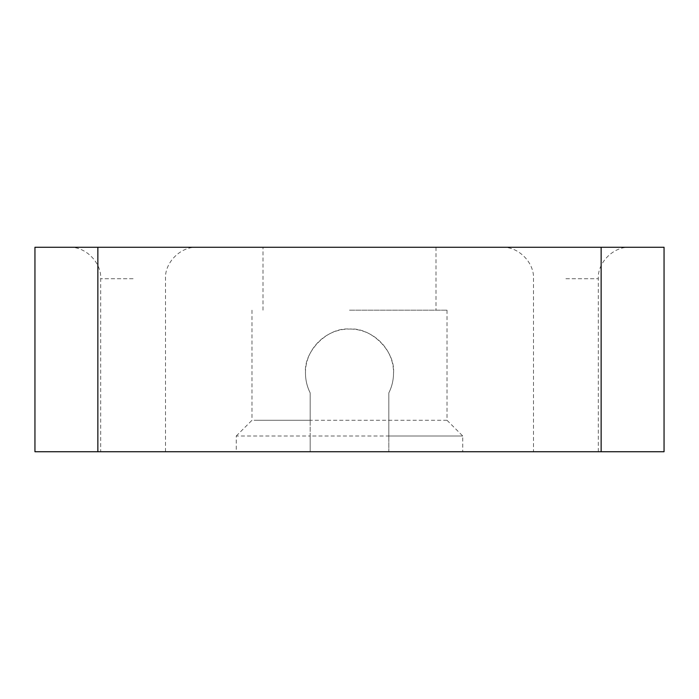 <?xml version="1.0" encoding="UTF-8"?>
<svg xmlns="http://www.w3.org/2000/svg" width="699" height="699" viewBox="0 0 699 699"><rect width="100%" height="100%" fill="white"/><g stroke="black" fill="none" stroke-linecap="round" stroke-linejoin="round"><path stroke-width="0.52" stroke-dasharray="3.5 2.62" d="M447.011 310.181L447.011 420.274L254.078 420.274L310.181 420.274L310.181 436.001L236.262 436.001L236.262 451.729L664.05 451.729L664.05 247.271L97.86 247.271L97.86 451.729L310.181 451.729L310.181 436.001L462.738 436.001L388.819 436.001L388.819 451.729L462.738 451.729L462.738 436.001L388.819 436.001L388.819 451.729M601.14 247.271L601.14 451.729M97.86 247.271L34.95 247.271L34.95 451.729L97.86 451.729M236.262 436.001L251.989 420.274L310.181 420.274L310.181 392.925C307.062 386.678 305.489 380.073 305.463 373.091C305.131 349.29 325.516 328.748 349.5 329.054C371.291 327.088 395.503 351.3 393.537 373.091C393.511 380.073 391.938 386.678 388.819 392.925L388.819 436.001L388.819 392.925C391.921 386.774 393.493 380.169 393.537 373.091C393.86 349.177 373.362 328.731 349.5 329.054C327.709 327.088 303.497 351.3 305.463 373.091C305.507 380.134 307.079 386.748 310.181 392.925L310.181 451.729M133.098 451.729L100.7 451.729L133.098 451.729M565.902 451.729L598.3 451.729L565.902 451.729M349.5 310.181L447.011 310.181L349.5 310.181M133.098 247.271L69.245 247.271L133.098 247.271M565.902 247.271L629.755 247.271L565.902 247.271M133.098 278.726L100.7 278.726L133.098 278.726M565.902 278.726L598.3 278.726L565.902 278.726M165.497 451.729L165.497 278.726C164.571 262.544 180.77 246.345 196.952 247.271M598.3 451.729L598.3 278.726C597.374 262.544 613.573 246.345 629.755 247.271M436.001 247.271L436.001 310.181M251.989 310.181L251.989 420.274M447.011 420.274L462.738 436.001M262.999 310.181L262.999 247.271M69.245 247.271C85.427 246.345 101.626 262.544 100.7 278.726L100.7 451.729M502.048 247.271C518.23 246.345 534.429 262.544 533.503 278.726L533.503 451.729"/><path stroke-width="1.05" d="M664.05 436.001L664.05 451.729L34.95 451.729L34.95 247.271L664.05 247.271L664.05 436.001M601.14 247.271L601.14 451.729M97.86 247.271L97.86 451.729"/></g></svg>
